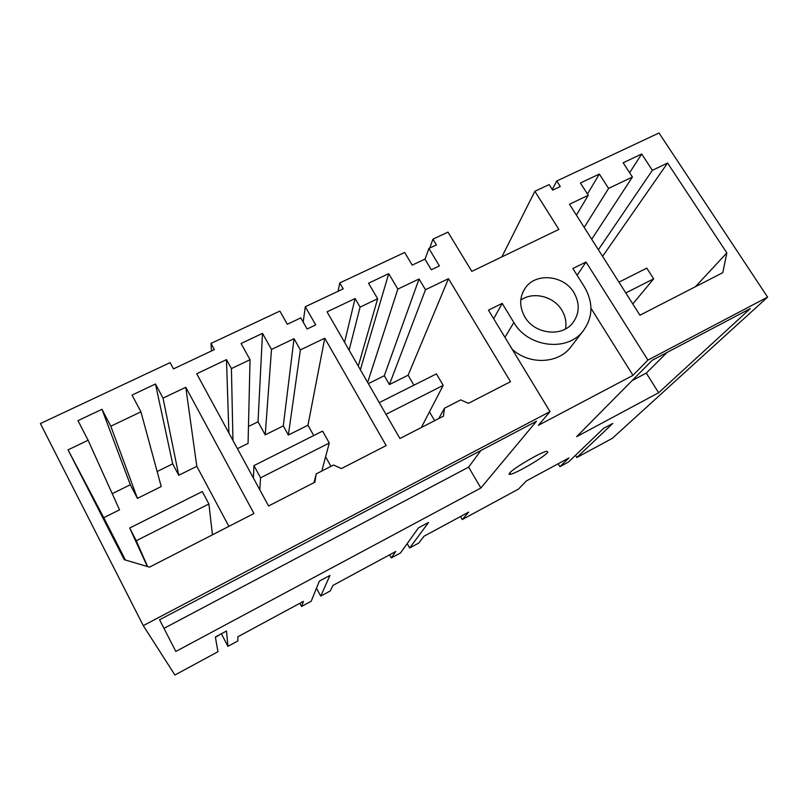 <?xml version="1.0" encoding="UTF-8"?>
<svg xmlns="http://www.w3.org/2000/svg" width="808" height="808" viewBox="0 0 808 808"><rect width="100%" height="100%" fill="white"/><g stroke="black" fill="none" stroke-linecap="round" stroke-linejoin="round"><path stroke-width="1.21" d="M767.6 297.132L659.005 132.987L556.773 181.002L560.277 186.517L552.642 190.112L549.147 184.588L534.866 191.294L558.863 229.411L471.811 271.377L447.955 232.118L432.947 239.168L436.421 244.915L428.886 248.46L439.401 265.923L431.31 269.781L424.907 259.105L412.221 265.125L404.656 252.46L339.754 282.941L343.198 288.87L305.313 306.727L315.706 324.917L307.121 329.007L300.798 317.887L287.335 324.271L279.861 311.08L210.989 343.43L214.383 349.601L173.488 368.882L170.114 362.63L40.4 423.564L143.268 625.614L174.912 675.013L217.958 651.723L215.352 637.017L226.503 631.018L227.937 646.319L237.865 640.946L237.804 636.805L303.424 601.354L301.586 606.475L311.181 601.273L319.332 581.134L329.957 575.427L320.736 596.102L330.25 590.951L332.936 585.416L395.748 551.49L391.304 557.924L400.505 552.945L418.473 527.856L428.614 522.402L409.666 547.986L418.796 543.047L424.008 536.229L468.66 512.1L462.247 519.534L518.514 489.082L526.432 480.901L568.923 457.944L559.924 466.681L568.398 462.095L603.536 428.392L612.797 423.422L576.841 457.52L612.424 438.269L767.6 297.132L647.915 360.105L632.997 375.356L590.971 308.252M159.57 619.766L175.831 651.46L480.851 488.002L536.502 421.221L159.57 619.766L163.984 628.351L468.63 467.125L480.851 488.002M658.631 392.739L750.268 308.616L652.197 360.277L576.619 436.684L658.631 392.739L646.279 373.104L667.065 352.44M143.268 625.614L549.995 411.625L538.38 425.311L632.997 375.356M510.535 472.094L509.696 472.943C508.626 474.175 508.889 474.619 510.494 474.276C516.484 473.246 542.845 457.863 547.309 452.783L547.895 452.076L546.652 451.248C541.027 452.207 516.12 466.59 510.535 472.094M512.201 349.288C528.886 364.701 557.116 363.954 570.054 347.975L582.578 331.694C566.489 352.126 527.735 347.097 513.858 322.533L502.192 303.394L488.476 310.161L549.995 411.625M582.578 331.694C592.961 317.999 593.638 303.162 584.598 287.194L572.882 268.519L586.032 262.024L577.124 275.286M647.915 360.105L586.032 262.024M608.606 188.405L599.354 174.043L580.407 183.002L588.264 195.284L569.489 204.242L639.946 315.221L722.786 272.67L726.846 252.904L667.58 163.014L652.369 170.296L641.693 154.015L623.15 162.782L632.411 177.033L608.606 188.405L584.194 227.401M316.231 473.882L314.857 482.214L268.589 505.98L196.718 373.771L226.482 359.631L231.421 368.589L250.046 359.691L241.067 343.511L262.489 333.371L271.498 349.45L294.021 338.693L300.374 349.914L324.755 338.188L386.163 445.582L341.43 468.559L333.512 465.034L316.231 473.882L314.029 482.639M88.102 440.259L77.982 420.645L101.97 409.303L110.797 426.21L140.925 411.827L132.058 395.072L155.479 383.992L163.034 398.122L185.779 387.274L253.964 513.494L149.49 567.155L124.25 559.681L68.044 449.854L88.102 440.259L119.533 509.848L103.747 517.696L68.044 449.854M444.471 408.232L443.42 416.171L399.909 438.522L327.058 311.837L355.086 298.526L360.085 307.121L377.639 298.748L368.529 283.214L388.719 273.67L397.839 289.092L419.059 278.952L425.493 289.729L448.48 278.669L510.525 381.699L468.418 403.333L460.732 399.909L444.471 408.232L438.734 418.574M573.882 292.546C563.822 275.185 536.037 272.367 525.442 287.769C519.312 296.869 519.13 306.616 524.897 317.009C534.593 334.088 561.6 337.451 572.64 323.079C579.639 313.656 580.053 303.485 573.882 292.546M210.989 343.43L211.504 350.965M339.754 282.941L338.077 291.284M432.947 239.168L429.765 248.046M534.866 191.294L501.849 256.894M175.831 651.46L163.984 628.351M185.779 387.274L196.809 466.317L228.896 526.372M163.034 398.122L178.74 475.286L196.809 466.317M155.479 383.992L172.69 463.863L178.74 475.286M157.146 471.529L172.69 463.863M140.925 411.827L161.226 486.537L137.421 498.374L110.797 426.21M101.97 409.303L130.33 484.75L137.421 498.374M112.231 493.668L130.33 484.75M125.422 560.025L103.747 517.696M299.859 603.283L301.586 606.475M221.382 633.775L227.937 646.319M468.63 467.125L480.881 450.511M147.369 566.529L129.694 528.038L202.293 491.557L208.908 503.97L212.443 534.825M316.463 588.234L320.736 596.102M324.755 338.188L307.959 425.24L313.726 435.552M325.604 456.793L330.947 466.347M300.374 349.914L288.365 435.037L307.959 425.24M294.021 338.693L283.295 425.897L288.365 435.037M271.498 349.45L265.226 434.876L283.295 425.897M262.489 333.371L258.035 421.796L265.226 434.876M248.46 426.513L258.035 421.796M250.046 359.691L248.066 443.4L237.441 448.682M231.421 368.589L232.957 440.431M226.482 359.631L228.886 432.936M305.313 306.727L303.182 322.089M389.567 554.823L391.304 557.924M570.054 347.975L572.195 345.188M460.499 516.514L462.247 519.534M558.166 463.762L559.924 466.681M502.192 303.394L493.688 318.756M565.539 328.906C566.66 322.382 565.408 316.12 561.782 310.11C553.621 296.243 533.098 291.213 520.766 300.111M407.192 543.602L409.666 547.986M448.48 278.669L408.101 375.225L413.918 385.194M429.462 411.838L434.633 420.685M425.493 289.729L389.406 384.558L408.101 375.225M419.059 278.952L384.285 375.72L389.406 384.558M368.347 383.638L384.285 375.72M397.839 289.092L367.66 382.447M388.719 273.67L360.358 369.741M377.639 298.748L358.267 366.105M360.085 307.121L349.096 350.167M355.086 298.526L344.561 342.289M428.886 248.46L425.018 259.297M632.058 380.629L646.279 373.104M556.773 181.002L552.258 189.506M575.488 455.298L576.841 457.52M599.354 174.043L587.446 194.021M588.264 195.284L576.397 215.11M726.846 252.904L695.435 286.719M667.58 163.014L602.576 256.368M652.369 170.296L598.375 249.743M641.693 154.015L629.624 172.74M632.411 177.033L591.719 239.259M129.694 528.038L136.249 540.754L208.908 503.97M147.632 566.61L136.249 540.754M215.413 637.33L219.806 634.623M253.389 478.023L253.944 465.6L322.574 431.098L329.27 443.036L321.806 471.024M253.944 465.6L260.59 477.811L329.27 443.036M259.772 489.769L260.59 477.811M379.255 402.616L436.421 373.882L443.188 385.376L421.332 427.523M385.992 414.332L443.188 385.376M618.938 282.144L646.784 268.145L653.652 278.841L632.795 303.959M625.796 292.94L653.652 278.841M513.858 322.533L504.95 337.32M509.696 472.933L510.494 474.276M522.756 292.385L525.442 287.769"/></g></svg>
